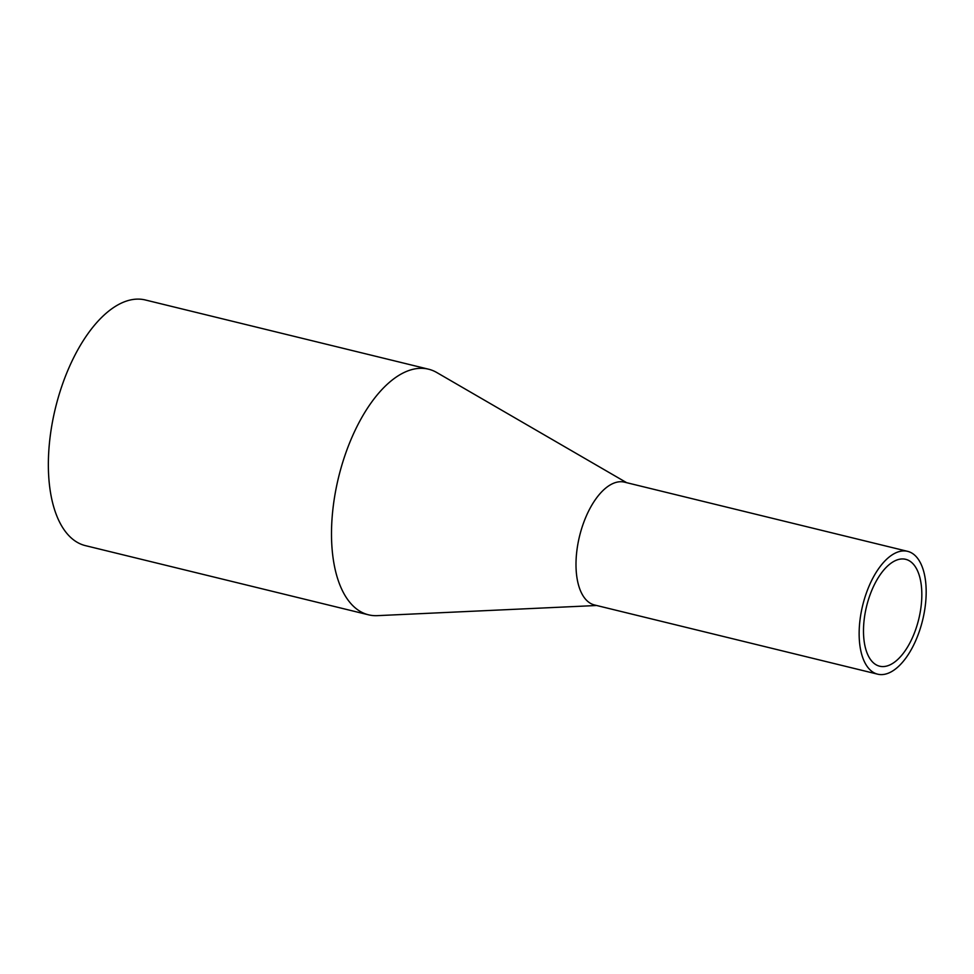 <?xml version="1.0" encoding="UTF-8"?>
<svg xmlns="http://www.w3.org/2000/svg" width="974" height="974" viewBox="0 0 974 974"><rect width="100%" height="100%" fill="white"/><g stroke="black" fill="none" stroke-linecap="round" stroke-linejoin="round"><path stroke-width="1.46" d="M921.063 606.583A54.994 26.846 103.7 0 0 905.723 559.332A54.994 26.846 103.7 0 0 864.255 618.94A54.994 26.846 103.7 0 0 879.607 666.192A54.994 26.846 103.7 0 0 921.063 606.583M860.018 619.866A63.213 30.864 103.7 0 0 877.647 674.166A63.213 30.864 103.7 0 0 925.3 605.658A63.213 30.864 103.7 0 0 907.671 551.357A63.213 30.864 103.7 0 0 860.018 619.866M907.671 551.357L624.529 482.167A63.213 30.864 103.7 0 0 576.876 550.663A63.213 30.864 103.7 0 0 594.505 604.976L877.647 674.166M596.648 605.499L377.34 615.653A126.425 61.727 -76.3 0 1 368.513 614.813L85.371 545.623A126.425 61.727 -76.3 0 1 50.112 437.009A126.425 61.727 -76.3 0 1 145.406 299.992L428.548 369.195A126.425 61.727 -76.3 0 1 436.766 372.518L626.659 482.69M368.513 614.813A126.425 61.727 -76.3 0 1 333.254 506.212A126.425 61.727 -76.3 0 1 428.548 369.195"/></g></svg>

